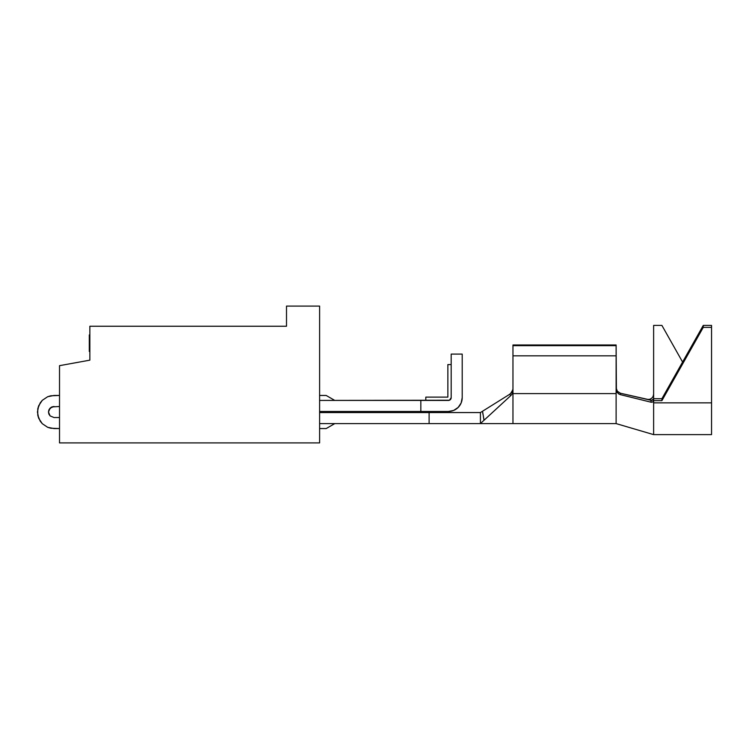 <?xml version="1.0" encoding="UTF-8"?>
<svg xmlns="http://www.w3.org/2000/svg" width="749" height="749" viewBox="0 0 749 749"><rect width="100%" height="100%" fill="white"/><g stroke="black" fill="none" stroke-linecap="round" stroke-linejoin="round"><path stroke-width="1.12" d="M47.664 427.305L42.3 423.709L47.664 427.305L54.003 428.559L59.517 428.559L50.773 428.241L47.664 427.305L42.3 423.709L38.714 418.345L37.45 412.016L38.714 405.677L42.3 400.312L47.664 396.727L50.773 395.781L59.517 395.463L54.003 395.463L47.664 396.727L54.003 395.463M51.887 406.913L59.517 406.492L51.887 406.913L54.003 406.492L50.099 408.111L51.887 406.913L48.9 409.9L50.099 408.111L48.479 412.016L48.9 409.9M482.702 421.472L480.418 423.597L480.418 412.559L429.111 412.559L429.111 423.597L480.418 423.597L480.418 412.559L429.111 412.559L429.111 423.597L319.608 423.597L512.962 423.597L512.962 393.59L512.962 423.597L616.118 423.597L616.118 393.59L616.118 423.597L653.624 434.626L711.55 434.626L711.55 402.85L653.624 402.85L653.624 434.626L653.624 400.649L652.651 401.97L651.003 402.194L620.397 394.648L651.003 402.194L651.021 400.294L620.472 393.244L620.397 394.648L618.674 393.908L616.408 390.997L616.118 344.989L616.118 393.59L512.962 393.59L512.962 390.987L512.4 393.468L510.93 395.463L509.554 394.367L482.553 411.229L509.554 394.367L511.38 392.748L512.896 389.368M462.208 397.672A13.791 13.791 0 0 1 448.417 411.463L420.835 411.463L448.417 411.463L453.697 410.415L458.173 407.419L461.159 402.943L462.208 397.672L462.208 354.09L451.179 354.09L451.179 397.672A2.762 2.762 0 0 1 448.417 400.425L319.608 400.425L449.475 400.219L451.179 397.672L451.179 354.09L462.208 354.09L462.208 397.672M48.9 414.122L48.479 412.016L50.099 415.91L48.9 414.122M50.099 415.91L54.003 417.53L59.517 417.53L54.003 417.53M326.18 395.463L319.608 395.463L326.18 395.463L334.784 400.425L326.18 395.463M319.608 428.559L326.18 428.559L334.784 423.597L326.18 428.559L319.608 428.559M429.111 412.559L319.608 412.559L429.111 412.559M319.608 411.463L420.835 411.463L420.835 400.425L420.835 411.463L319.608 411.463M42.3 423.709L40.24 421.21L37.768 415.236L37.768 408.785L40.24 402.822L42.3 400.312L47.664 396.727L42.3 400.312L40.24 402.822M38.714 405.677L37.768 408.785M37.768 415.236L38.714 418.345M451.179 364.566L447.865 364.566L447.865 397.12L425.807 397.12L425.807 400.425L425.807 397.12L447.865 397.12L447.865 364.566L451.179 364.566M482.487 411.267L480.418 412.559L482.553 411.229L484.032 420.264L510.93 395.463L481.064 422.979M617.326 392.673L616.118 389.237L616.118 393.59L512.962 393.59L512.962 344.989L616.118 344.989L512.962 344.989L512.962 345.663L616.118 345.663L512.962 345.663L512.962 355.822L616.118 355.822L512.962 355.822L512.962 390.987L512.4 393.468L510.93 395.463L509.554 394.367M482.553 411.229L483.891 419.683M482.899 414.094L482.702 412.559M481.017 412.184L480.418 412.559M512.737 390.126L510.5 393.665M618.197 393.553L620.397 394.648L620.472 393.244L617.354 391.287L616.118 387.813L617.307 391.231L620.472 393.244L651.873 400.322L653.624 398.702L653.624 394.217L653.091 396.549L651.583 398.384L649.411 399.386L646.986 399.357M651.855 402.241L651.003 402.194L651.021 400.294L652.669 400.032L653.624 398.702L653.624 325.403L661.901 325.403L682.592 362.048L661.901 325.403L653.624 325.403L653.624 394.217L653.091 396.549L651.583 398.384L649.411 399.386M711.55 434.626L711.55 325.403L703.274 325.403L703.274 327.36L703.274 325.403L711.55 325.403L711.55 327.36L703.274 327.36L661.901 400.649L653.624 400.649L661.901 400.649L703.274 327.36L711.55 327.36L711.55 402.85L653.624 402.85M703.274 325.403L661.901 398.702L653.624 398.702L661.901 398.702L703.274 325.403M661.901 400.649L661.901 398.702L661.901 400.649M653.624 400.649L653.624 398.702L653.624 400.649M651.021 400.294L652.669 400.032M89.852 326.236L89.852 360.157L59.517 365.671L59.517 442.902L319.608 442.902L319.608 306.098L286.511 306.098L286.511 326.236L89.852 326.236L89.852 360.157L59.517 365.671L59.517 442.902L319.608 442.902L319.608 306.098L286.511 306.098L286.511 326.236L89.852 326.236M89.852 343.033L89.3 343.033L89.3 334.925L89.852 334.925L89.3 334.925L89.3 343.033L89.852 343.033M89.3 351.468L89.852 351.468L89.3 351.468L89.3 343.033L89.3 351.468"/></g></svg>
